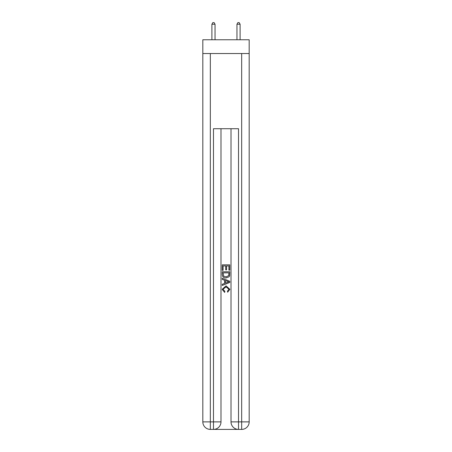 <?xml version="1.0" encoding="UTF-8"?>
<svg xmlns="http://www.w3.org/2000/svg" width="452" height="452" viewBox="0 0 452 452"><rect width="100%" height="100%" fill="white"/><g stroke="black" fill="none" stroke-linecap="round" stroke-linejoin="round"><path stroke-width="0.68" d="M249.176 53.545L249.176 39.765L202.824 39.765L202.824 53.545L249.176 53.545L249.176 421.885L241.662 421.885L241.662 53.545M214.033 429.4L237.967 429.4M238.526 429.4L238.526 421.885L231.012 421.885A7.514 7.514 0 0 0 238.526 429.4L241.662 429.4L241.662 421.885L238.526 421.885L238.526 128.718L213.474 128.718L213.474 421.885L202.824 421.885L202.824 53.545M220.988 128.718L220.988 421.885A7.514 7.514 0 0 1 213.474 429.4L210.338 429.4A7.514 7.514 0 0 1 202.824 421.885M231.012 421.885L231.012 128.718M241.662 429.4A7.514 7.514 0 0 0 249.176 421.885M222.243 270.336L222.243 264.844L229.757 264.844L229.757 270.143L228.893 270.143L228.893 265.906L226.576 265.906L226.576 269.855L225.712 269.855L225.712 265.906L223.107 265.906L223.107 270.336L222.243 270.336M222.243 274.477L222.243 271.782L229.757 271.782L229.65 275.68L229.113 276.777L226.04 277.952C223.638 277.957 222.373 276.799 222.243 274.477M223.107 272.844L223.638 276.166L226.056 276.89L228.735 275.607L228.893 272.844L223.107 272.844M222.243 279.398L222.243 278.268L229.757 281.257L229.757 282.449L222.243 285.438L222.243 284.308L224.554 283.455L224.554 280.251L222.243 279.398M227.503 281.342L225.424 280.568L225.424 283.138L228.893 281.85L227.503 281.342M223.011 289.235L224.893 291.348L224.65 292.404L222.147 289.337L226.056 285.85L229.853 289.314L227.672 292.212L227.441 291.15L228.989 289.263L226.062 286.913L223.011 289.235M215.039 39.765L215.039 24.227L211.903 24.227L211.903 39.765M211.903 24.227L212.847 22.6L214.095 22.6L215.039 24.227M240.097 39.765L240.097 24.227L236.961 24.227L236.961 39.765M236.961 24.227L237.905 22.6L239.153 22.6L240.097 24.227M210.338 53.545L210.338 429.4M220.988 421.885L213.474 421.885L213.474 429.4"/></g></svg>
